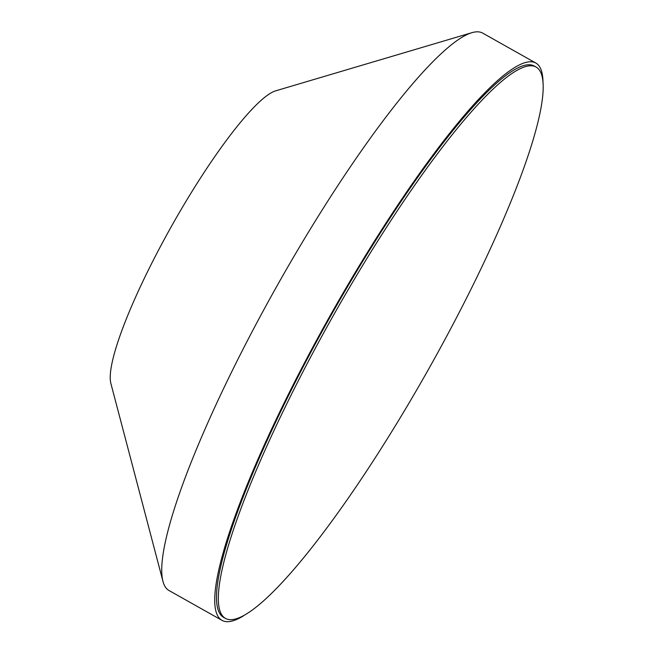 <?xml version="1.0" encoding="UTF-8"?>
<svg xmlns="http://www.w3.org/2000/svg" width="654" height="654" viewBox="0 0 654 654"><rect width="100%" height="100%" fill="white"/><g stroke="black" fill="none" stroke-linecap="round" stroke-linejoin="round"><path stroke-width="0.98" d="M477.886 275.171A316.413 54.699 -60.6 0 1 225.556 618.463A316.413 54.699 -60.6 0 1 283.632 410.271A316.413 54.699 -60.6 0 1 535.961 66.986A316.413 54.699 -60.6 0 1 477.886 275.171M535.961 66.986L534.13 65.956A316.413 54.699 119.4 0 0 281.8 409.24A316.413 54.699 119.4 0 0 223.733 617.433L225.556 618.463M543.016 83.54A319.798 55.288 119.4 0 0 535.789 63.005L482.717 33.133A319.798 55.288 119.4 0 0 471.828 32.7L275.612 90.857A170.563 29.487 119.4 0 0 165.634 236.862A170.563 29.487 119.4 0 0 110.894 383.514L162.977 581.422A319.798 55.288 119.4 0 0 169.002 590.513L222.066 620.384A319.798 55.288 119.4 0 0 243.378 615.904M471.828 32.7A319.798 55.288 119.4 0 0 265.622 306.464A319.798 55.288 119.4 0 0 162.977 581.422M535.789 63.005A319.798 55.288 119.4 0 0 318.694 336.336A319.798 55.288 119.4 0 0 222.066 620.384"/></g></svg>
